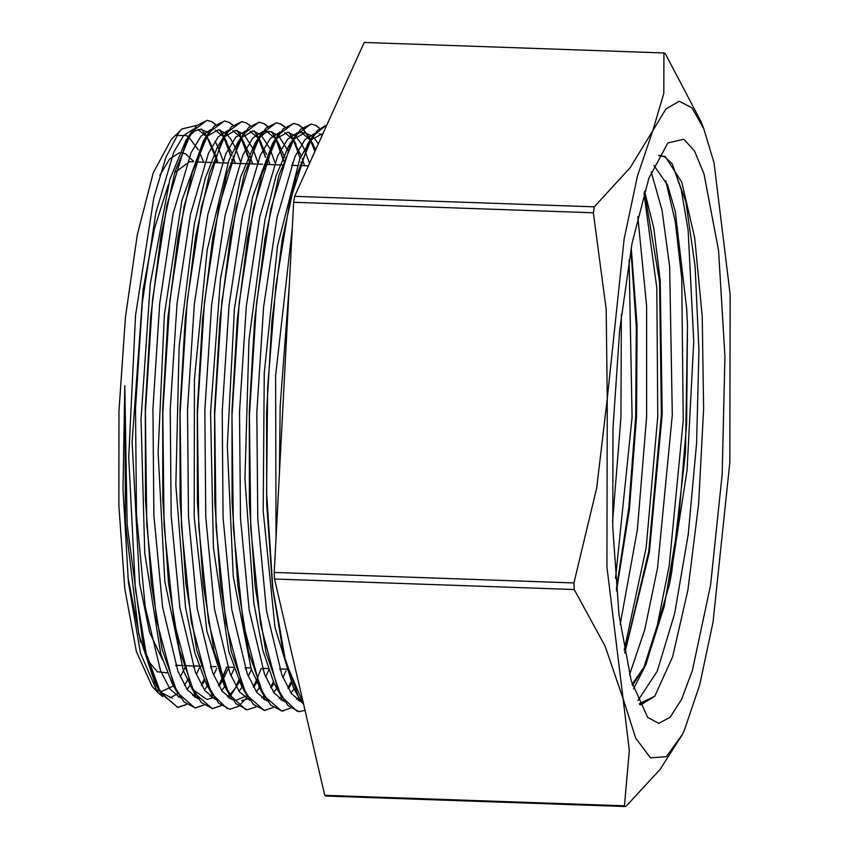 <?xml version="1.0" encoding="UTF-8"?>
<svg xmlns="http://www.w3.org/2000/svg" width="849" height="849" viewBox="0 0 849 849"><rect width="100%" height="100%" fill="white"/><g stroke="black" fill="none" stroke-linecap="round" stroke-linejoin="round"><path stroke-width="1.27" d="M149.562 666.486L142.558 640.401L127.127 524.576L124.792 385.764L122.988 489.162L128.464 582.488L140.488 653.337L157.468 692.285L162.7 696.605M196.671 125.397L181.962 128.942L179.033 132.189L165.884 157.373L153.775 197.955L135.479 315.563L128.74 457.261L135.426 589.344L146.124 653.252L149.604 666.624L159.803 691.871L177.664 707.334L186.419 704.426M176.666 135.426L186.525 135.628L188.351 136.763M188.69 137.007L198.358 149.859M199.419 152.013L203.611 162.223M185.91 665.658L184.657 668.418M184.509 668.715L180.221 676.908M173.801 685.822L160.939 691.839M159.612 691.532L154.805 688.9M157.468 692.285L152.109 686.321L136.381 651.501L124.835 588.75L118.807 505.42L119.009 411.277L125.419 317.346L137.283 234.653L153.213 172.867L171.349 139.236L181.973 128.952M193.625 667.516L194.294 665.945L193.636 667.537M217.036 162.7L215.222 156.651M215.105 156.312L206.732 136.371M206.53 136.031L201.51 129.154M170.002 697.867L177.781 693.601M184.498 685.387L188.107 679.211M639.605 704.521L640.942 704.691L654.738 696.159L672.62 656.808L687.87 590.066L698.642 503.988L703.641 408.974L702.261 316.497L694.673 237.72L681.789 182.164L665.16 156.545L658.909 155.325M683.816 139.204L694.482 150.899L704.076 174.066L718.562 250.572L724.929 356.315L722.138 474.124L710.645 584.865L692.317 670.561L681.492 699.427L670.126 717.278L658.707 723.369L647.681 717.458L631.178 680.898L619.038 615.005L612.713 527.505L612.925 428.649L619.653 330.017L632.112 243.175L648.848 178.301L667.887 142.993L683.816 139.204M658.75 155.611L664.82 156.821L672.238 163.836L681.227 189.805L688.146 229.952L693.729 341.298L687.074 470.261L669.49 584.579L671.814 571.939L685.419 452.453L687.478 326.175L686.756 309.078L675.263 211.359L667.675 185.284L653.942 165.417M639.244 703.747L654.738 696.159L641.154 704.649L639.584 704.468M146.134 653.242L160.779 693.187L177.897 707.376L186.547 704.521M194.251 696.774L195.557 694.991M201.404 685.228L204.163 679.593M232.976 163.263L231.862 159.145M230.864 155.696L223.956 137.145M223.839 136.891L219.997 129.95M215.625 124.495L211.953 121.715L207.209 120.367L196.66 125.663L186.154 141.985L166.903 205.065L152.544 299.962L145.434 412.2L146.803 524.756L156.619 620.513L173.567 684.835L183.989 701.921L195.217 707.949L203.898 705.126M211.571 697.422L212.876 695.628M218.724 685.822L222.141 678.733M222.258 678.478L226.906 667.102M250.296 163.868L249.182 159.739M248.195 156.312L241.275 137.729L252.97 130.916L260.675 134.545M241.105 137.379L237.285 130.534M232.944 125.132L229.272 122.341L224.529 120.951L213.99 126.278L203.473 142.621L184.222 205.691L169.864 300.557L162.743 412.816L164.122 525.393L173.949 621.118L190.898 685.419L201.309 702.558L212.537 708.554L221.196 705.721M228.901 698.027L230.206 696.244M230.334 696.063L240.023 680.845M236.054 686.459L239.46 679.359M267.605 164.473L266.501 160.344M265.514 156.938L258.605 138.313M258.51 138.111L254.604 131.117M250.264 125.748L246.592 122.978L241.848 121.587L231.31 126.851L220.804 143.248L201.553 206.286L187.183 301.151L180.062 413.431L181.453 525.987L191.28 621.701L208.217 686.034L218.639 703.131L229.856 709.202L238.495 706.336M238.633 706.241L247.526 696.827M253.363 687.085L256.791 680.007M283.725 160.62L275.936 138.949M275.755 138.578L271.967 131.765M267.584 126.321L263.912 123.572L259.168 122.224L248.63 127.456L238.123 143.842L218.862 206.88L204.503 301.766L197.393 414.036L198.772 526.582L208.599 622.317L225.537 686.671L235.958 703.725L247.186 709.806L255.836 706.962M263.54 699.215L264.846 697.432M270.693 687.669L273.452 682.034M300.153 158.137L293.245 139.576M293.128 139.332L289.276 132.391M284.903 126.925L281.242 124.145L276.498 122.808L265.949 128.103L255.443 144.426L236.181 207.506L221.833 302.393L214.723 414.641L216.092 527.197L225.908 622.943L242.856 687.266L253.278 704.362L264.506 710.38L273.187 707.567M280.86 699.852L282.165 698.069M288.013 688.263L290.772 682.617M315.053 151.196L310.564 140.159L323.098 133.42M310.394 139.809L302.318 127.658M302.223 127.573L298.561 124.771L293.818 123.392L283.279 128.708L272.762 145.052L253.511 208.132L239.153 302.997L232.032 415.246L233.411 527.823L243.238 623.548L260.187 687.849L270.598 704.988L281.826 710.995L290.485 708.151M298.19 700.467L299.495 698.685M319.553 128.188L315.881 125.408L311.137 124.028L300.599 129.281L290.093 145.688L270.842 208.727L256.472 303.581L249.351 415.861L250.742 528.428L260.569 624.132L277.506 688.465L287.928 705.572L299.145 711.642L305.067 710.337M327.035 124.707L317.324 130.523L307.656 145.763L289.764 202.009L275.798 286.219L267.7 387.462L266.628 492.707L272.869 588.378L285.731 662.093L303.677 704.362M217.991 162.732L215.646 155.505M215.529 155.187L209.438 141.231L206.562 136.657M206.328 136.339L198.05 129.462M193.551 129.027L183.617 135.553L173.769 152.247L155.792 213.025L142.356 302.679L135.564 408.295L136.509 514.664L145.221 606.557L160.61 670.774L170.193 689.356L180.614 698.016M192.659 695.586L194.845 693.803M201.659 685.684L204.715 680.76M210.955 668.174L211.645 666.561M235.322 163.337L232.966 156.12M231.936 153.298L223.881 137.283M223.648 136.954L215.466 130.077M210.86 129.621L200.926 136.211L191.078 152.852L173.1 213.683L159.686 303.326L152.884 408.889L153.828 515.258L162.541 607.152L177.929 671.326L187.502 689.982L197.913 698.6M209.968 696.222L212.165 694.44M219.573 685.43L222.693 680.208M222.82 679.985L228.954 667.165M252.652 163.953L250.296 156.704M249.277 153.913L241.18 137.899M240.967 137.602L232.796 130.682M228.222 130.194L218.289 136.785L208.43 153.393L190.463 214.171L177.027 303.772L170.203 409.356L171.137 515.768L179.861 607.672L195.238 671.888L204.811 690.577L215.222 699.226M227.277 696.806L229.485 695.023M230.259 694.312L236.935 685.992M245.594 669.362L246.274 667.781M269.961 164.557L267.615 157.298M266.597 154.518L258.51 138.493M258.393 138.323L250.02 131.298M245.552 130.82L235.619 137.358L225.77 154.009L207.782 214.755L194.336 304.367L187.523 409.982L188.467 516.394L197.191 608.298L212.568 672.535L222.151 691.171L232.562 699.863M235.831 700.446L246.815 695.607M254.329 686.48L257.332 681.471M262.925 669.988L263.615 668.386M284.818 157.627L278.727 143.661L275.851 139.098M275.617 138.78L267.329 131.892M264.517 131.372L263.094 131.425M262.84 131.457L252.917 137.984L243.058 154.667L225.081 215.434L211.656 305.088L204.853 410.693L205.798 517.062L214.51 608.966L229.899 673.193L239.471 691.786L249.893 700.446M261.948 698.027L264.145 696.233M271.595 687.149L274.004 683.19M280.244 670.604L280.934 669.001M304.611 165.778L302.255 158.561M301.225 155.728L293.17 139.724M289.01 132.338L293.022 139.523L284.744 132.508M280.149 132.062L270.215 138.652L260.367 155.282L242.4 216.102L228.975 305.757L222.173 411.319L223.117 517.699L231.83 609.593L247.218 673.766L256.791 692.423L267.202 701.03M279.257 698.653L281.465 696.87M288.851 687.86L291.334 683.795M315.764 149.626L310.469 140.329L314.915 151.493M310.256 140.032L302.095 133.123M293.34 139.406L304.94 132.773L297.776 132.593M297.5 132.635L287.567 139.236L277.719 155.845L259.741 216.644L246.306 306.256L239.492 411.839L240.437 518.251L249.15 610.144L264.538 674.35L274.11 693.028L284.521 701.667M296.566 699.236L298.774 697.464M322.259 135.256L319.33 133.739M314.841 133.261L304.908 139.798L295.049 156.46L277.071 217.206L263.625 306.807L256.812 412.423L257.756 518.824L266.469 610.728L281.857 674.976L291.44 693.601L301.851 702.303M313.568 154.486L311.434 159.198M292.258 228.487L275.649 375.831L276.074 537.162M194.113 696.689L195.461 694.843M201.287 685.016L204.047 679.338M232.732 163.252L231.735 159.516M230.726 156.014L223.849 137.336M223.733 137.092L219.732 129.908M215.476 124.612L211.719 121.747L206.976 120.367L191.418 132.073L175.021 171.594L160.96 235.258L150.687 316.635L145.306 407.732L145.476 499.445L151.228 582.701L162.095 649.23L177.08 692.37L194.983 707.97L203.76 705.01M211.412 697.305L212.759 695.448M218.618 685.631L222.045 678.478M222.162 678.213L226.683 667.091M250.052 163.857L249.054 160.121M248.948 159.75L241.158 137.941M240.989 137.57L237.062 130.491M232.838 125.228L229.039 122.352L224.295 120.993L208.737 132.646L192.352 172.198L178.29 235.799L168.006 317.133L162.647 408.199L162.796 499.881L168.527 583.157L179.383 649.665L194.347 692.911L212.303 708.586L221.101 705.636M228.721 697.91L230.079 696.042M235.926 686.236L239.365 679.083M267.382 164.473L266.374 160.705M265.376 157.256L258.467 138.557M258.298 138.196L254.35 131.064M250.168 125.832L246.433 122.967M246.359 122.925L241.615 121.587L225.972 133.389L209.607 173.069L195.557 236.712L185.305 318.11L179.956 409.144L180.115 500.793L185.878 583.974L196.735 650.419L211.709 693.612L227.574 708.904M253.235 686.852L256.674 679.699M256.812 679.391L261.322 668.312M283.598 160.96L275.798 139.183M275.617 138.79L271.669 131.701M267.456 126.437L263.752 123.572M263.689 123.54L258.945 122.171L243.302 134.015L226.927 173.663L212.866 237.37L202.624 318.831L197.276 409.897L197.446 501.61L203.229 584.781L214.097 651.236L229.092 694.323L245.743 709.658M270.566 687.457L273.336 681.768M302.021 165.693L301.024 161.947M300.015 158.434L297.659 151.048M284.765 127.053L281.008 124.177L276.265 122.787L260.685 134.535L244.3 174.077L230.238 237.752L219.965 319.16L214.595 410.247L214.765 501.971L220.528 585.205L231.395 651.724L246.38 694.843L264.272 710.401L265.206 710.39M287.907 688.061L290.666 682.384M310.278 140L302.212 127.753M302.117 127.668L298.328 124.792L293.584 123.423L278.037 135.076L261.651 174.607L247.59 238.219L237.306 319.553L231.936 410.629L232.085 502.321L237.816 585.608L248.672 652.138L263.646 695.352L281.592 711.027L283.959 710.868M319.457 128.263L315.711 125.408M315.648 125.376L310.904 124.028L295.282 135.798L278.918 175.446L264.856 239.068L254.604 320.444L249.256 411.468L249.404 503.117L255.156 586.319L266.013 652.775L280.966 696.01L297.277 711.43M327.067 124.644L312.581 136.466L296.205 176.136L282.155 239.832L271.903 321.293L266.565 412.359L266.735 504.051L272.518 587.211L283.386 653.656L298.381 696.764L303.783 704.808M665.754 180.71L675.305 221.631L681.736 278.292L683.254 420.679L669.214 565.583L657.285 625.151L643.107 669.946M644.709 667.027L633.534 688.783M643.988 193.243L656.829 287.949L657.784 416.35L646.163 547.594L624.27 650.154M629.088 259.921L632.112 417.284L615.472 578.413M672.228 163.846L685.854 201.818L695.161 266.469L698.939 350.128L696.583 443.082L688.189 534.477L674.594 613.583L657.211 671.262L637.896 700.69M651.215 171.965L662.061 210.011L669.628 266.565L672.291 414.981L657.561 567.96L644.752 629.862L629.534 674.722M637.79 216.644L646.63 306.043L646.588 416.87L637.344 529.627L620.248 624.471M621.383 314.268L620.906 417.443L612.543 522.029M669.49 584.59L646.078 664.205L632.134 684.252M644.603 191.216L653.847 228.243L660.204 280.541L662.209 414.27L649.347 552.243L624.8 653.051M631.263 247.685L637.068 325.358L636.485 416.519L629.385 509.145L616.523 590.989M279.448 472.829L280.128 406.119L289.286 285.105M295.961 692.062L293.531 688.04L275.012 627.347L263.169 511.14L264.23 372.881L277.612 245.382L299.824 158.901L309.843 141.04M300.663 700.563L299.4 701.21M280.966 696.01L274.036 683.265L262.765 650.164L253.851 603.13L244.905 478.974L249.012 340.258L264.877 219.902L276.021 175.945L288.395 146.463L292.544 140.372M304.94 132.784L312.655 136.36M313.472 137.156L318.396 143.799M294.338 688.486L291.016 693.017M283.333 699.926L282.07 700.595M261.237 690.672L251.187 669.065L233.316 576.45L227.373 445.99L234.462 308.654L252.567 197.032L272.582 143.439L278.037 135.076M276.042 138.758L287.609 132.179L295.303 135.755M295.463 135.904L301.83 144.479L304.345 149.498M305.152 151.302L309.556 163.337M286.028 670.795L282.897 677.576M276.721 688.359L273.686 692.434M266.013 699.3L264.761 699.958M243.971 690.152L241.53 686.119L228.774 651.533L213.439 547.647L210.573 412.625L220.528 278.483L240.617 177.08L255.241 142.897L257.947 139.119M258.616 138.302L265.758 132.465L270.29 131.542L277.984 135.161M278.79 135.936L287.705 150.411M292.321 162.944L293.064 165.375M268.687 670.179L265.567 676.95M259.412 687.743L256.377 691.839M248.693 698.695L241.604 700.616M226.683 689.621L224.242 685.599L206.88 630.892L194.262 517.115L194.474 379.301L207.156 250.147L228.954 160.302L237.858 142.377L243.302 134.015M260.813 134.673L269.695 148.299M270.491 150.082L275.745 164.759M251.368 669.585L248.237 676.345M242.082 687.106L239.057 691.203M231.374 698.122L230.111 698.769M209.3 688.921L206.328 683.923L194.803 652.775L185.549 607.385L175.807 485.246L179.086 346.466L194.294 223.998L205.225 178.354L217.482 146.898L225.972 133.389M226.757 141.868L224.04 136.997L235.651 130.343L243.366 133.919M244.183 134.715L252.376 147.705M253.172 149.477L258.414 164.154M234.738 667.367L230.917 675.751M224.752 686.501L221.727 690.577M214.044 697.507L206.965 699.438L192.765 689.452M191.938 688.231L183.363 670.678L164.833 581.342L158.073 452.443L164.356 314.544L181.877 200.385L203.282 141.008L208.737 132.646M206.753 136.328L218.32 129.748L226.025 133.314M226.853 134.121L231.077 139.576L235.056 147.068M235.863 148.872L241.084 163.549M216.739 668.365L213.608 675.146M207.421 685.918L204.397 689.993M196.724 696.859L195.472 697.517M174.661 687.69L172.23 683.657L160.822 654.038L144.776 553.092L141.072 419.13L150.252 283.948L169.832 179.617L185.963 140.425L188.669 136.657M189.338 135.84L194.835 130.895L201.001 129.112L208.684 132.72M215.041 141.136L218.416 147.97M218.543 148.257L223.775 162.934M199.409 667.739L196.278 674.509M190.409 684.878L187.077 689.399M179.404 696.254L178.141 696.912M172.315 698.186L162.053 693.017L158.126 688.263M159.803 691.871L154.953 683.148L138.78 634.214L125.408 522.995L124.792 385.764M294.635 196.331L364.253 42.45L663.929 52.988L663.769 93.443L652.785 130.757L630.181 167.678L594.311 206.869L294.635 196.331L293.627 202.232L593.302 212.77L606.144 309.195L607.279 398.69L596.783 487.782L573.903 582.945L274.227 572.406L293.627 202.232M623.039 698.536L629.332 750.505L624.471 805.85L324.796 795.311L274.577 579.018L574.253 589.556L605.104 646.153L623.039 698.536L606.897 566.867L607.279 398.69L624.079 239.068L637.366 176.242L652.785 130.757L665.924 109.012L679.179 101.264L691.967 107.855L703.736 128.507L714.062 162.668L730.193 294.338L729.811 462.514L713.011 622.137L699.725 684.952L684.305 730.437L682.437 734.427L666.369 756.639L650.44 757.881L635.678 738.089L623.039 698.536M703.736 128.507L700.924 121.534L665.276 53.689L663.929 52.988M324.796 795.311L326.143 796.012L625.819 806.55L660.076 769.438L682.394 734.491M624.471 805.85L625.819 806.55M573.903 582.945L574.253 589.556M274.227 572.406L274.577 579.018M594.311 206.869L593.302 212.77M193.243 161.862L189.486 161.734L175.053 172.336M168.367 184.785L154.465 228.349L143.11 289.923L132.104 441.968L139.533 583.189L149.541 632.197L162.573 659.928M193.508 161.172L185.57 153.828L181.622 152.629M179.436 152.703L169.598 159.081L159.856 175.191M127.891 576.938L140.584 642.141M148.055 660.543L157.309 671.824L167.136 672.843M687.467 326.186L686.639 423.524L678.563 521.668L664.205 606.441L645.41 665.574M646.078 664.205L632.494 685.451M644.54 191.407L659.577 282.017L661.36 414.737L648.742 551.383L624.726 652.658M630.881 249.765L636.315 326.971L635.646 416.679L628.759 507.766L616.332 588.824M207.198 137.198L209.438 141.231M201.669 685.695L202.306 684.708M221.907 133.144L223.913 136.763M239.291 133.866L241.18 137.273M241.371 137.612L244.141 142.579M256.631 134.482L258.584 137.984M258.69 138.175L261.481 143.205M273.877 134.938L275.829 138.451M276.021 138.79L278.727 143.661M291.196 135.585L293.202 139.194M293.329 139.427L296.046 144.298M308.58 136.307L310.469 139.703M310.66 140.053L313.43 145.02M640.719 704.628L640.135 704.606M660.214 155.547L658.813 155.505M667.675 185.284L667.367 184.488M293.531 688.04L298.381 696.764M307.136 144.818L312.581 136.466M289.827 144.15L295.282 135.798M258.796 686.639L263.646 695.352M241.53 686.119L246.38 694.843M255.241 142.897L260.685 134.535M224.242 685.599L229.092 694.323M206.859 684.899L211.709 693.612M189.497 684.198L194.347 692.911M172.23 683.657L177.08 692.37M185.963 140.425L191.418 132.073M252.376 130.916L252.97 130.937M264.517 131.351L270.29 131.553M175.743 665.298L181.506 665.499M183.798 665.584L200.895 666.178M210.382 666.518L216.166 666.72M227.702 667.123L233.475 667.325M245.032 667.739L250.795 667.94M262.362 668.343L268.125 668.545M279.671 668.948L287.503 669.224M195.811 161.957L210.563 162.467M213.131 162.562L227.872 163.082M230.472 163.167L247.547 163.772M247.791 163.783L262.532 164.303M265.1 164.388L282.208 164.993M291.398 165.311L297.161 165.513M299.761 165.608L308.399 165.916M176.454 665.319L175.934 665.828"/></g></svg>
